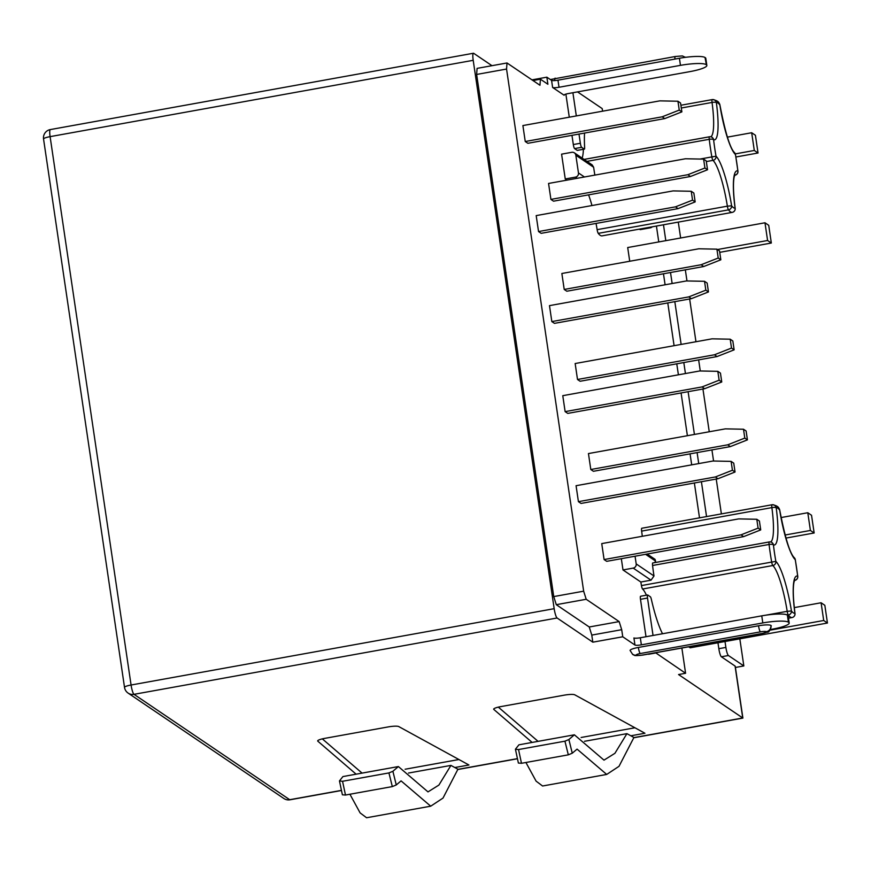 <?xml version="1.0" encoding="UTF-8"?>
<svg xmlns="http://www.w3.org/2000/svg" width="871" height="871" viewBox="0 0 871 871"><rect width="100%" height="100%" fill="white"/><g stroke="black" fill="none" stroke-linecap="round" stroke-linejoin="round"><path stroke-width="1.31" d="M491.973 65.684L473.715 53.327A8.362 1.513 -100.2 0 0 473.443 53.251A8.362 1.513 -100.2 0 0 473.203 60.317L554.174 608.677A8.362 1.513 -100.2 0 0 557.102 617.996L592.824 642.177L622.754 636.777L621.698 629.689L591.779 635.09L589.242 626.989L556.286 604.681L553.738 596.581L476.633 74.449L477.09 68.374L507.009 62.973L539.966 85.271L540.412 79.196L547.903 84.269L546.857 77.181L551.572 80.372A5.455 0.936 171.6 0 0 557.973 80.176L679.413 58.27A21.819 3.724 -8.4 0 1 705.031 57.508L706.381 64.792L705.031 57.508M507.009 62.973L506.552 69.049L476.633 74.449M553.738 596.581L583.657 591.18L506.552 69.049M583.657 591.18L586.205 599.281L556.286 604.681M589.242 626.989L619.161 621.589L586.205 599.281M619.161 621.589L621.698 629.689M622.754 636.777L634.959 645.041A5.455 0.936 -8.4 0 0 641.361 644.845L762.8 622.939A21.819 3.724 171.6 0 1 788.418 622.177L787.362 615.089L788.418 622.177M640.697 596.287A3.636 0.653 79.8 0 0 640.577 596.254A3.636 0.653 79.8 0 0 640.479 599.324L645.999 636.734M655.591 652.76L685.586 673.272L678.553 674.546L742.898 718.085L633.838 737.759M717.965 642.776L718.836 648.688A7.273 1.317 79.8 0 0 721.384 656.788L735.07 666.054A8.362 1.426 -8.4 0 1 735.244 666.293L742.898 718.085M656.429 226.057L658.77 241.931M663.473 273.788L665.096 284.784M667.774 302.923L674.089 345.678M676.767 363.817L678.4 374.813M681.078 392.952L687.393 435.718M690.072 453.856L691.694 464.853M694.372 482.991L699.511 517.842M571.964 135.332L573.314 144.542A3.636 0.653 79.8 0 0 574.588 148.593L577.223 150.367A3.636 0.653 79.8 0 0 577.342 150.4A3.636 0.653 79.8 0 0 577.44 150.324M565.878 94.112L569.286 117.193M706.381 64.792A21.819 3.724 171.6 0 1 706.838 65.423A21.819 3.724 171.6 0 1 689.756 71.651L568.317 93.556A5.455 0.936 -8.4 0 0 564.038 95.113A5.455 0.936 -8.4 0 0 564.158 95.266L552.617 87.459A5.455 0.936 -8.4 0 0 559.03 87.263L680.458 65.358A21.819 3.724 171.6 0 1 706.076 64.596M691.236 191.272L673.109 190.901L536.188 215.605L538.539 231.555L541.163 233.33L678.084 208.626L675.461 206.852L692.543 200.134L695.167 201.909L693.86 193.046L691.236 191.272L692.543 200.134M703.616 159.132L685.488 158.762L548.556 183.454L550.918 199.405L553.542 201.179L690.463 176.486L687.84 174.712L704.922 167.994L707.535 169.758L706.229 160.906L703.616 159.132L704.922 167.994M716.909 249.16L698.782 248.79L561.86 273.494L564.212 289.444L566.836 291.219L703.757 266.515L701.133 264.74L718.216 258.023L720.84 259.798L719.522 250.935L716.909 249.16L718.216 258.023M730.203 339.2L712.075 338.83L575.154 363.534L577.506 379.484L580.13 381.258L717.051 356.555L714.438 354.78L731.509 348.062L734.133 349.837L732.827 340.975L730.203 339.2L731.509 348.062M743.496 429.229L725.369 428.859L588.448 453.562L590.799 469.513L593.423 471.287L730.355 446.594L727.731 444.82L744.803 438.091L747.427 439.866L746.12 431.003L743.496 429.229L744.803 438.091M717.824 371.34L699.696 370.97L562.775 395.674L565.127 411.624L567.75 413.398L704.683 388.695L702.059 386.92L719.13 380.202L721.754 381.977L720.448 373.115L717.824 371.34L719.13 380.202M731.117 461.38L713.001 461.009L576.069 485.702L578.42 501.663L581.044 503.427L717.976 478.734L715.352 476.96L732.424 470.242L735.048 472.017L733.741 463.154L731.117 461.38L732.424 470.242M688.689 646.794L690.17 647.795L827.45 623.026L823.705 620.49L821.092 602.765L824.837 605.301L827.45 623.026M717.464 249.542L767.591 240.505L764.978 222.78L627.697 247.538L629.722 261.246M677.943 101.232L659.815 100.862L522.894 125.566L525.246 141.516L527.87 143.29L664.791 118.587L662.167 116.812L679.249 110.094L681.873 111.869L680.556 103.007L677.943 101.232L679.249 110.094M756.79 519.268L738.673 518.898L601.741 543.602L604.093 559.552L606.717 561.327L743.649 536.623L741.025 534.848L758.097 528.131L760.721 529.906L759.414 521.043L756.79 519.268L758.097 528.131M598.246 233.363L728.483 209.867A57.279 10.354 -100.2 0 0 732.206 212.382L601.97 235.878A3.636 0.653 -100.2 0 1 601.97 235.878L601.981 235.878A57.279 10.354 79.8 0 1 598.246 233.363A3.636 0.653 -100.2 0 1 597.136 229.661A44.007 7.948 79.8 0 0 596.047 223.422M591.964 205.534A44.007 7.948 79.8 0 0 588.578 194.864M577.19 178.294L575.47 177.118L565.257 178.969L566.988 180.134M565.257 178.969L561.588 154.156L571.801 152.305A3.636 3.528 -55.9 0 1 575.84 155.223L578.464 172.948A3.636 3.528 -55.9 0 1 575.47 177.118M582.122 158.097A44.007 7.948 79.8 0 0 583.385 149.311M639.379 229.127L640.152 229.65L650.365 227.81L649.592 227.287M646.434 595.198A44.007 7.948 79.8 0 0 642.58 589.014A3.636 0.653 -100.2 0 1 641.448 585.573L771.684 562.078A57.279 10.354 -100.2 0 1 769.082 544.462A3.636 1.165 -6.6 0 1 773.426 544.887A53.643 9.69 79.8 0 0 775.854 561.381A47.644 8.612 -100.2 0 1 791.434 610.974A53.643 9.69 79.8 0 0 794.918 613.326A47.644 8.612 -100.2 0 1 797.673 576.156A53.643 9.69 79.8 0 0 795.245 559.661A47.644 8.612 -100.2 0 1 779.665 510.068A53.643 9.69 79.8 0 0 776.181 507.706A47.644 8.612 -100.2 0 1 773.426 544.887A3.636 3.56 111.4 0 0 771.227 542.143A3.636 3.636 0 0 0 769.256 541.947A3.636 0.653 79.8 0 0 769.082 544.462L652.575 565.486A57.279 10.354 79.8 0 0 653.99 575.971L651.04 580.173L633.195 568.099L622.994 569.95L640.838 582.024A57.279 10.354 79.8 0 0 641.448 585.573M622.994 569.95L621.328 558.692M642.286 536.286A44.007 7.948 79.8 0 0 641.644 531.103A3.636 0.653 -100.2 0 1 641.775 528.262A3.636 0.653 -100.2 0 1 641.785 528.262L772.011 504.766A3.636 3.571 84.9 0 1 776.181 507.706A3.636 0.849 -7.7 0 0 771.88 507.619A3.636 0.653 79.8 0 1 772.022 504.766A3.636 0.653 79.8 0 0 772.022 504.766A3.636 3.636 0 0 1 772.337 504.723C776.192 505.409 778.413 506.661 779.022 508.479A3.636 3.375 142.2 0 1 779.665 510.068L779.741 510.134A3.636 3.636 0 0 0 779.022 508.479M708.461 291.937L707.154 283.075L704.53 281.3L686.402 280.941L549.481 305.634L551.833 321.584L554.457 323.359L691.378 298.666L688.765 296.891L705.837 290.163L708.461 291.937L691.378 298.666M735.908 156.998L758.042 153.002L754.297 150.465L751.684 132.74L755.429 135.277L758.042 153.002M735.309 153.895L754.297 150.465M727.329 137.139L751.684 132.74M785.882 538.093L814.156 532.987L810.411 530.461L807.787 512.736L811.532 515.273L814.156 532.987M785.021 535.034L810.411 530.461M781.037 517.559L807.787 512.736M770.062 630.168L823.705 620.49M794.287 607.61L821.092 602.765M764.978 222.78L768.723 225.317L771.336 243.031L767.591 240.505M719.74 252.34L771.336 243.031M551.833 321.584L688.765 296.891M704.53 281.3L705.837 290.163M695.167 201.909L678.084 208.626M538.539 231.555L675.461 206.852M721.754 381.977L704.683 388.695M565.127 411.624L702.059 386.92M735.048 472.017L717.976 478.734M578.42 501.663L715.352 476.96M747.427 439.866L730.355 446.594M590.799 469.513L727.731 444.82M734.133 349.837L717.051 356.555M577.506 379.484L714.438 354.78M720.84 259.798L703.757 266.515M564.212 289.444L701.133 264.74M707.535 169.758L690.463 176.486M550.918 199.405L687.84 174.712M525.246 141.516L662.167 116.812M681.873 111.869L664.791 118.587M604.093 559.552L741.025 534.848M760.721 529.906L743.649 536.623M635.057 556.21L636.2 563.918A3.636 3.528 -55.9 0 1 633.195 568.099M652.575 565.486A3.636 0.653 -100.2 0 1 652.749 562.96A3.636 0.653 -100.2 0 1 652.825 562.971L769.191 541.98M654.589 562.633A44.007 7.948 79.8 0 0 655.569 561.076L645.574 554.315M652.292 226.798A3.636 3.528 124.1 0 1 650.365 227.81M574.359 152.839L592.182 164.902L593.641 167.265A57.279 10.354 79.8 0 0 594.849 175.104M647.175 554.032L655.057 559.356L655.569 561.076M640.838 582.024L651.04 580.173M546.857 77.181L531.963 79.86M705.325 57.704A21.819 3.724 -8.4 0 1 705.793 58.324L706.838 65.423M602.59 111.183L602.209 108.603L577.517 91.891M655.634 653L648.59 654.263M770.508 629.515L772.087 629.232A21.819 3.724 171.6 0 0 789.18 623.005A21.819 3.724 171.6 0 0 788.712 622.373M762.658 633.369A5.095 0.871 171.6 0 0 766.534 631.769L766.404 631.671A5.095 0.871 171.6 0 0 760.427 631.856L640.261 653.533A5.095 0.871 171.6 0 0 636.385 655.134L636.516 655.221A5.095 0.871 171.6 0 0 642.493 655.036L762.658 633.369A5.455 0.991 79.8 0 0 762.844 633.413C769.213 630.604 768.309 634.992 771.26 625.792A10.55 1.807 171.6 0 0 771.031 625.498L770.9 625.411A10.55 1.807 171.6 0 0 758.521 625.781L638.356 647.458A10.55 1.807 171.6 0 0 630.092 650.463L632.673 654.426A5.455 5.28 124.1 0 1 632.607 654.371M454.836 767.536L450.928 765.402L438.908 785.065L427.999 791.891L398.385 766.556L392.886 771.281L396.272 784.945L401.063 780.873L430.71 806.187L443.012 798.076L457.928 769.235L454.836 767.536L468.936 764.999L398.744 726.566A9.091 1.557 171.6 0 0 388.15 726.926L324.796 738.358A9.091 1.557 171.6 0 0 317.675 740.949A9.091 1.557 171.6 0 0 317.806 741.167L356.13 774.177M584.506 741.297L626.924 733.654L614.915 753.317L603.995 760.143L574.381 734.808L568.883 739.533L572.269 753.197L577.07 749.125L606.706 774.439L619.009 766.328L633.925 737.487L630.844 735.788L644.932 733.251L574.751 694.808A9.091 1.557 171.6 0 0 564.147 695.178L500.792 706.61A9.091 1.557 171.6 0 0 493.672 709.201A9.091 1.557 171.6 0 0 493.803 709.419L532.127 742.43M634.959 645.041L633.914 637.953A5.455 0.936 171.6 0 0 640.316 637.757L761.755 615.851A21.819 3.724 -8.4 0 1 787.362 615.089M787.667 615.285A21.819 3.724 -8.4 0 1 788.135 615.906L789.18 623.005M735.418 667.469L743.834 665.945L739.827 638.835M721.384 513.901L716.234 479.05M713.567 461.02L711.934 449.915M709.255 431.776L702.941 389.01M700.273 370.981L698.64 359.875M695.962 341.737L689.647 298.971M686.979 280.952L685.335 269.836M680.643 237.99L678.291 222.116M396.272 784.945L392.32 786.589L345.482 795.038L342.39 794.798L339.461 780.917L342.543 781.287L388.934 772.925L392.886 771.281M430.71 806.187L366.582 817.749L360.104 812.893L349.924 794.243M572.269 753.197L568.317 754.841L521.479 763.29L518.387 763.05L515.447 749.31M606.706 774.439L542.579 786.001L536.101 781.145L525.921 762.495M339.461 780.917L342.934 776.562L398.385 766.556M408.51 773.045L450.928 765.402M568.883 739.533L564.931 741.177L518.539 749.539L515.447 749.3M515.458 749.169L518.931 744.814L574.381 734.808M630.844 735.788L626.924 733.654M405.113 769.235L458.93 759.523M322.324 738.869L362.075 773.11M498.321 707.121L538.071 741.363M581.109 737.487L634.937 727.775M725.01 641.513L725.881 647.414A7.273 1.317 79.8 0 0 728.417 655.515L743.834 665.945M663.473 224.783L665.814 240.668M670.518 272.514L672.14 283.51M674.818 301.649L681.133 344.415M683.811 362.554L685.433 373.55M688.112 391.689L694.427 434.444M697.105 452.582L698.727 463.579M701.405 481.717L706.555 516.579M578.997 134.069L580.358 143.269A3.636 0.653 79.8 0 0 581.632 147.319L584.256 149.104A3.636 0.653 79.8 0 0 584.387 149.137A3.636 0.653 79.8 0 0 584.637 147.471A58.183 10.517 -100.2 0 1 584.561 133.067M572.9 92.729L576.319 115.93M662.526 633.75A58.183 10.517 -100.2 0 1 651.356 599.346A3.636 0.653 79.8 0 0 650.365 596.798L647.741 595.013A3.636 0.653 79.8 0 0 647.621 594.98A3.636 0.653 79.8 0 0 647.512 598.05L653.043 635.46M685.586 673.272L681.862 648.024M592.824 642.177L591.779 635.09M532.965 80.546L540.412 79.196M473.203 60.317L50.104 136.638L131.075 685.009L554.174 608.677M50.104 136.638A8.362 1.513 -100.2 0 1 50.344 129.572A8.362 8.362 0 0 0 43.55 139.022A8.362 1.426 -8.4 0 1 44.878 138.01A8.362 1.426 -8.4 0 1 50.104 136.638M341.443 790.367L289.716 799.709L134.003 694.329L557.102 617.996M134.003 694.329A8.362 1.513 -100.2 0 1 131.075 685.009A8.362 1.426 171.6 0 0 124.52 687.393A8.362 8.362 0 0 0 128.113 693.098A8.362 8.1 -55.9 0 0 134.003 694.329M289.716 799.709A8.362 8.1 124.1 0 1 283.826 798.478A8.362 8.362 0 0 0 289.999 799.785A8.362 1.513 -100.2 0 1 289.716 799.709M735.07 666.054L742.734 717.987L633.881 737.617M551.572 80.372L552.617 87.459M732.206 212.382A3.636 0.653 79.8 0 0 732.217 212.382A3.636 3.636 0 0 0 735.168 208.321A3.636 0.849 172.3 0 0 735.091 208.169A47.644 8.612 -100.2 0 1 737.846 170.988A53.643 9.69 79.8 0 0 735.418 154.494L735.418 154.494A47.644 8.612 -100.2 0 1 719.838 104.912A53.643 9.69 79.8 0 0 716.354 102.549A47.644 8.612 -100.2 0 1 713.599 139.73A53.643 9.69 79.8 0 0 716.027 156.225A47.644 8.612 -100.2 0 1 731.607 205.806A53.643 9.69 79.8 0 0 735.091 208.169A3.636 3.571 -95.1 0 1 732.206 212.382M735.135 208.485A3.636 0.849 172.3 0 0 735.168 208.321C733.317 193.514 732.968 183.128 734.144 177.151L734.961 174.592M734.645 175.267L734.972 175.202A3.636 0.653 79.8 0 1 734.895 175.191A3.636 3.56 -68.6 0 0 737.846 170.988A3.636 1.165 173.4 0 1 737.944 171.206A3.636 1.165 173.4 0 1 737.889 171.445M719.86 105.053L719.914 104.966C725.216 132.381 730.04 148.212 734.384 152.479A3.636 3.636 0 0 1 735.472 154.494L737.944 171.206A3.636 3.636 0 0 1 734.972 175.202A3.636 0.653 79.8 0 0 735.048 175.169M797.716 576.613A3.636 1.165 173.4 0 0 797.771 576.362L795.299 559.661A3.636 3.636 0 0 0 794.21 557.636A3.636 3.473 133.1 0 1 795.245 559.661L795.245 559.661M770.595 541.958A44.007 7.948 79.8 0 0 771.88 507.619L641.644 531.103M652.749 562.96L769.256 541.947A3.636 0.653 79.8 0 1 769.333 541.958A3.636 3.56 111.4 0 1 771.227 542.143M771.684 562.078L775.854 561.381A3.636 3.473 -46.9 0 1 772.817 565.529A3.636 0.653 79.8 0 1 771.684 562.078M765.587 615.22L787.199 611.322A44.007 7.948 79.8 0 0 772.817 565.529L642.58 589.014M787.199 611.322L791.434 610.974A3.636 3.375 -37.8 0 1 788.309 615.024A3.636 0.653 79.8 0 1 787.199 611.322M794.962 613.641A3.636 0.849 172.3 0 0 795.005 613.478A3.636 0.849 172.3 0 0 794.918 613.326A3.636 3.571 -95.1 0 1 792.033 617.55A3.636 0.653 79.8 0 0 792.044 617.539L788.473 618.192L792.033 617.55A57.279 10.354 -100.2 0 1 788.309 615.024L787.493 615.176M794.875 580.326A3.636 0.653 79.8 0 1 794.798 580.369A3.636 3.636 0 0 0 797.771 576.362A3.636 1.165 173.4 0 0 797.673 576.156A3.636 3.56 -68.6 0 1 794.733 580.358A3.636 0.653 79.8 0 0 794.798 580.369L794.733 580.358A44.007 7.948 79.8 0 0 794.526 580.282M653.99 575.971L636.2 563.918M584.441 176.987L578.464 172.948M593.641 167.265L575.84 155.223M700.012 159.055L711.857 156.922A57.279 10.354 -100.2 0 1 709.255 139.306A3.636 1.165 -6.6 0 1 713.599 139.73A3.636 3.56 111.4 0 0 711.4 136.976A3.636 3.636 0 0 0 709.43 136.791A3.636 0.653 79.8 0 0 709.255 139.306L586.956 161.364M711.4 136.976A3.636 3.56 111.4 0 0 709.506 136.791A3.636 0.653 79.8 0 0 709.43 136.791L584.06 159.404M584.082 159.426L709.364 136.823M681.296 108.004L712.053 102.451A3.636 0.849 -7.7 0 1 716.354 102.549A3.636 3.571 84.9 0 0 712.511 99.566A3.636 3.636 0 0 0 712.184 99.61A3.636 0.653 79.8 0 0 712.184 99.61A3.636 0.653 79.8 0 0 712.053 102.451A44.007 7.948 79.8 0 1 710.769 136.791M712.184 99.61L680.893 105.249L712.184 99.61A3.636 3.571 84.9 0 1 712.511 99.566C716.365 100.252 718.586 101.493 719.196 103.311A3.636 3.375 142.2 0 1 719.838 104.912L719.914 104.966A3.636 3.636 0 0 0 719.196 103.311M734.384 152.479A3.636 3.473 133.1 0 1 735.418 154.494M711.857 156.922L716.027 156.225A3.636 3.473 -46.9 0 1 712.99 160.362A3.636 0.653 79.8 0 1 711.857 156.922M597.136 229.661L727.372 206.166A44.007 7.948 79.8 0 0 712.99 160.362L706.327 161.571M727.372 206.166L731.607 205.806A3.636 3.375 -37.8 0 1 728.483 209.867A3.636 0.653 79.8 0 1 727.372 206.166M675.471 56.55A5.455 0.991 79.8 0 0 675.286 56.495A5.455 0.991 79.8 0 0 674.916 59.086M555.306 78.227A5.455 0.991 79.8 0 0 555.121 78.172A5.455 0.991 79.8 0 0 554.74 80.589M127.928 692.968A8.362 8.1 -55.9 0 0 128.113 693.098L283.826 798.478M517.439 758.619L457.885 769.365M766.534 631.769A5.455 5.28 -55.9 0 0 771.031 625.498M642.493 655.036A5.455 0.991 79.8 0 0 642.678 655.09L762.844 633.413M636.516 655.221A5.455 5.28 124.1 0 1 632.673 654.426C635.808 655.025 631.279 656.277 642.678 655.09M636.385 655.134A5.455 5.28 124.1 0 1 632.542 654.328M640.261 653.533A5.455 0.991 -100.2 0 1 638.356 647.458M760.427 631.856A5.455 0.991 -100.2 0 1 758.521 625.781M766.404 631.671A5.455 5.28 -55.9 0 0 770.9 625.411M640.316 637.757L641.361 644.845M761.755 615.851L762.8 622.939M557.973 80.176L559.03 87.263M679.413 58.27L680.458 65.358M388.934 772.925L392.32 786.589M345.482 795.038L342.543 781.287M521.479 763.29L518.539 749.539M564.931 741.177L568.317 754.841M721.384 656.788L728.417 655.515M718.836 648.688L725.881 647.414M581.632 147.319L574.588 148.593M580.358 143.269L573.314 144.542M584.256 149.104L577.223 150.367M647.512 598.05L640.479 599.324M473.443 53.251L50.344 129.572M601.981 235.878L732.217 212.382M794.21 557.636C789.877 553.379 785.054 537.549 779.741 510.134M792.044 617.539A3.636 3.636 0 0 0 795.005 613.478C793.143 598.682 792.795 588.284 793.971 582.307L794.788 579.748M641.775 528.262L772.022 504.766M550.363 79.544L675.286 56.495C686.163 55.624 680.567 55.82 685.292 57.17M43.55 139.022L124.52 687.393M517.472 758.75L457.841 769.507M341.476 790.498L289.999 799.785M584.387 149.137L577.342 150.4M647.621 594.98L640.577 596.254"/></g></svg>
